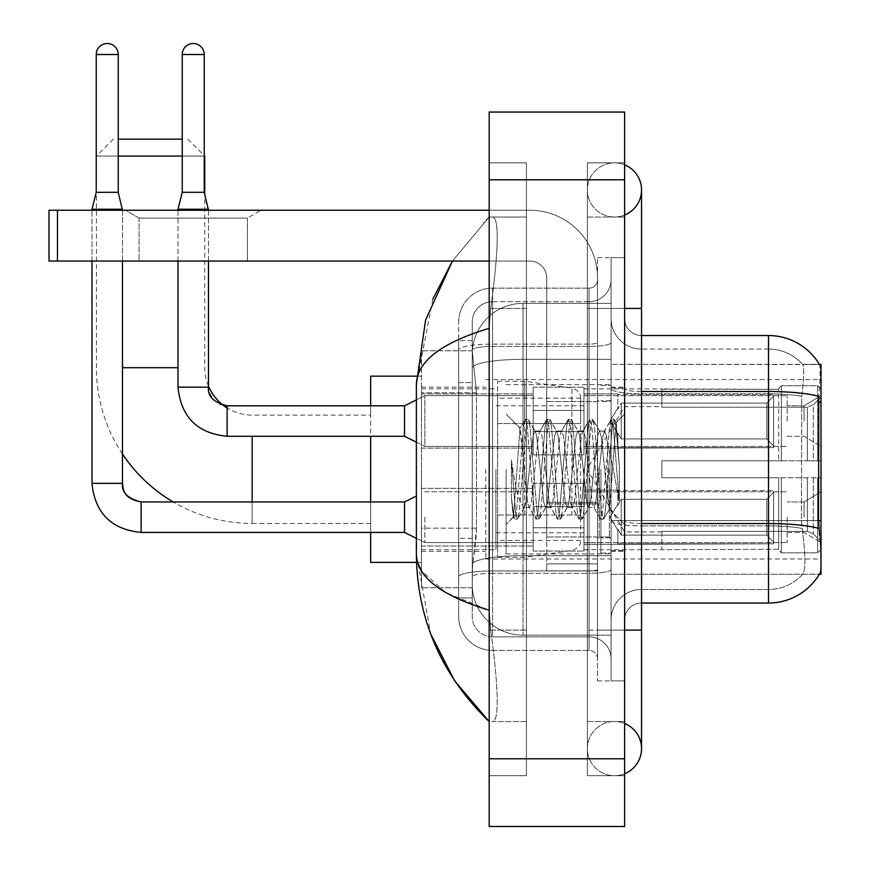 <?xml version="1.0" encoding="UTF-8"?>
<svg xmlns="http://www.w3.org/2000/svg" width="870" height="870" viewBox="0 0 870 870"><rect width="100%" height="100%" fill="white"/><g stroke="black" fill="none" stroke-linecap="round" stroke-linejoin="round"><path stroke-width="0.65" stroke-dasharray="4.35 3.26" d="M820.997 469.278L820.997 559.008L820.997 469.278M485.786 469.278L485.786 559.008L485.786 469.278M820.997 421.036L820.997 395.643L820.997 421.036M804.065 421.036L804.065 405.801L804.065 421.036M820.997 517.193L820.997 542.586L820.997 517.193M804.065 517.193L804.065 501.957L804.065 517.193M533.19 421.036L533.19 387.172L533.19 421.036M421.461 421.036L421.461 393.947L421.461 421.036M533.19 517.193L533.19 551.058L533.19 517.193M421.461 517.193L421.461 488.374L421.461 517.193M583.977 421.036L583.977 387.172L583.977 421.036M583.977 517.193L583.977 551.058L583.977 517.193M787.143 421.036L787.143 395.643L787.143 421.036M787.143 517.193L787.143 542.586L787.143 517.193M476.488 528.177L476.151 536.997L472.453 567.479L476.488 528.177L476.488 392.74L476.488 528.177L421.461 528.177L421.461 587.794L421.461 392.74L421.461 528.177L476.488 528.177M472.453 567.479L472.247 584.401A50.786 50.786 0 0 0 523.033 635.198L611.066 635.198L611.066 359.332L611.066 635.198L523.033 635.198L611.066 635.198L523.033 635.198L523.033 555.712A50.786 8.82 180 0 0 472.856 563.173A50.786 8.82 180 0 1 523.033 555.712L611.066 555.712L611.066 303.369L611.066 555.712L523.033 555.712L523.033 359.332L611.066 359.332L611.066 303.369L611.066 359.332L523.033 359.332L523.033 303.369L611.066 303.369L523.033 303.369A50.786 50.786 0 0 0 472.312 351.469L476.488 392.74L472.312 351.469A50.786 50.786 0 0 1 523.033 303.369L611.066 303.369L523.033 303.369A50.786 50.786 0 0 0 472.247 354.155L472.247 368.151L472.247 354.155A50.786 50.786 0 0 1 523.033 303.369L523.033 635.198A50.786 50.786 0 0 1 472.247 584.401L472.453 567.479M624.616 318.605A16.932 16.932 0 0 0 641.538 335.537A16.932 16.932 0 0 1 624.616 318.605L624.616 619.962L624.616 318.605A16.932 16.932 0 0 0 641.538 335.537L641.538 391.5L641.538 335.537L768.514 335.537A59.258 59.258 0 0 1 819.464 364.53C820.475 367.281 820.247 377.885 818.79 396.339C820.247 377.928 820.475 367.325 819.464 364.53L611.066 364.323L820.997 364.323L820.997 574.243L611.066 574.243L611.066 364.323L611.066 574.243L819.333 574.243A59.258 59.258 0 0 0 819.627 573.743L819.333 574.243M421.461 469.278L421.461 562.401L421.461 469.278M472.247 584.401L472.356 587.794L472.247 584.401A50.786 50.786 0 0 0 523.033 635.198A50.786 50.786 0 0 1 472.247 584.401L472.247 368.151L472.247 584.401A50.786 50.786 0 0 0 523.033 635.198A50.786 50.786 0 0 1 472.247 584.401M472.356 587.794L421.461 587.794L472.356 587.794M472.356 350.773L421.461 350.773L421.461 392.74L421.461 350.773L472.356 350.773M624.616 469.278L624.616 551.395L624.616 469.278M611.066 469.278L611.066 553.929L611.066 469.278M600.909 469.278L600.909 553.081L600.909 469.278M819.627 535.311C821.334 556.485 821.334 569.295 819.627 573.743C821.334 569.328 821.334 556.517 819.627 535.311L818.539 520.597L611.066 520.597L611.066 388.553L611.066 520.608A30.472 5.296 0 0 0 641.538 525.904L641.538 603.03L641.538 525.904A30.472 5.296 0 0 1 611.066 520.608L820.997 520.597M803.032 535.311C805.522 556.485 805.522 569.295 803.032 573.743A45.708 45.708 0 0 1 768.514 589.479L641.538 589.479L768.514 589.479A45.708 45.708 0 0 0 803.032 573.743C805.522 569.328 805.522 556.517 803.032 535.311L801.4 520.597L801.759 396.339C803.945 377.939 804.282 367.336 802.771 364.53L802.771 364.53A45.708 45.708 0 0 0 768.514 349.077A45.708 45.708 0 0 1 802.771 364.53C804.282 367.303 803.945 377.906 801.759 396.339L801.4 520.597L803.032 535.311M641.538 603.03A16.932 16.932 0 0 0 624.616 619.962A16.932 16.932 0 0 1 641.538 603.03L768.514 603.03L768.514 349.077L641.538 349.077A30.472 30.472 0 0 1 611.066 318.605L611.066 388.553L611.066 318.605A30.472 30.472 0 0 0 641.538 349.077L641.538 525.904L641.538 349.077A30.472 30.472 0 0 1 611.066 318.605M611.066 630.119L611.066 257.661L611.066 680.905L611.066 630.119L611.066 680.905L624.616 680.905L624.616 630.119L624.616 680.905L611.066 680.905L624.616 680.905L611.066 680.905L611.066 308.448L611.066 630.119L624.616 630.119L624.616 257.661L624.616 721.534L624.616 257.661L611.066 257.661L624.616 257.661L611.066 257.661L611.066 308.448L611.066 257.661L624.616 257.661L624.616 775.714L624.616 217.032L624.616 630.119L597.527 630.119L597.527 257.661L597.527 680.905L597.527 630.119L611.066 630.119M819.464 364.53A59.258 59.258 0 0 0 768.514 335.537L768.514 391.5A59.258 10.288 180 0 1 818.79 396.339L818.539 520.597L801.4 520.597L818.539 520.597M818.964 528.438A59.258 10.288 180 0 0 768.514 523.544L641.538 523.544L641.538 391.5L768.514 391.5L768.514 525.904A45.708 7.939 180 0 1 802.042 528.438A45.708 7.939 180 0 0 768.514 525.904L768.514 393.849A45.708 7.939 180 0 1 801.759 396.339A45.708 7.939 180 0 0 768.514 393.849L768.514 349.077A45.708 45.708 0 0 1 802.771 364.53A45.708 45.708 0 0 0 768.514 349.077L641.538 349.077M611.066 619.962A30.472 30.472 0 0 1 641.538 589.479A30.472 30.472 0 0 0 611.066 619.962A30.472 30.472 0 0 1 641.538 589.479M819.333 364.323L802.586 364.323L819.333 364.323M472.247 597.951L458.697 597.951L458.697 538.345L458.697 597.951L472.247 597.951L472.247 538.345L472.247 597.951M472.247 321.998A20.314 20.314 0 0 1 492.561 301.683A20.314 20.314 0 0 0 472.247 321.998L472.247 349.979L472.247 321.998A20.314 20.314 0 0 1 492.561 301.683L492.561 636.883A20.314 20.314 0 0 1 472.247 616.569L472.247 349.979L472.247 616.569A20.314 20.314 0 0 0 492.561 636.883L589.055 636.883L589.055 582.715L589.055 650.434L589.055 570.948L589.055 636.883L492.561 636.883L492.561 573.308L589.055 573.308L589.055 582.715L589.055 573.308A22.011 3.817 0 0 0 611.066 569.48L611.066 342.628L611.066 569.48A22.011 3.817 0 0 1 589.055 573.308L589.055 346.445L589.055 573.308L492.561 573.308L492.561 301.683L589.055 301.683A22.011 22.011 0 0 0 611.066 279.672L611.066 342.628L611.066 279.672A22.011 22.011 0 0 1 589.055 301.683L589.055 346.445L589.055 301.683A22.011 22.011 0 0 0 611.066 279.672M458.697 582.715L458.697 616.569L458.697 582.715M492.561 650.434A33.865 33.865 0 0 1 458.697 616.569A33.865 33.865 0 0 0 492.561 650.434L589.055 650.434A8.461 8.461 0 0 1 597.527 658.894L597.527 279.672L597.527 658.894A8.461 8.461 0 0 0 589.055 650.434L492.561 650.434M597.527 469.278L597.527 553.929L597.527 469.278M597.527 257.661L611.066 257.661L597.527 257.661M597.527 680.905L611.066 680.905L597.527 680.905M458.697 321.998A33.865 33.865 0 0 1 492.561 288.133L492.561 570.948L492.561 288.133A33.865 33.865 0 0 0 458.697 321.998L458.697 576.832L458.697 321.998A33.865 33.865 0 0 1 492.561 288.133L589.055 288.133A8.461 8.461 0 0 0 597.527 279.672A8.461 8.461 0 0 1 589.055 288.133L589.055 570.948L589.055 288.133A8.461 8.461 0 0 0 597.527 279.672M492.561 288.133L589.055 288.133M458.697 382.582L458.697 538.345L458.697 340.616L458.697 382.582L472.247 382.582L472.247 538.345L472.247 340.616L472.247 382.582L458.697 382.582M492.561 301.683L589.055 301.683M611.066 658.894A22.011 22.011 0 0 0 589.055 636.883A22.011 22.011 0 0 1 611.066 658.894A22.011 22.011 0 0 0 589.055 636.883M472.247 340.616L458.697 340.616L472.247 340.616M506.101 469.278L506.101 553.929L506.101 469.278M523.033 457.337L519.966 428.399L513.485 517.095L511.397 497.694L511.397 460.099L512.822 469.278C515.899 489.853 519.303 502.033 523.033 505.84L523.033 469.278L523.033 505.84L524.088 507.547L523.033 505.84C519.303 502.033 515.899 489.853 512.822 469.278L511.397 460.099L515.584 512.495L517.378 519.183L515.584 512.495L511.397 460.099L511.397 497.694L514.246 518.803L511.397 497.694L513.191 516.997L514.681 519.183L513.191 516.997L506.101 524.469L513.485 517.095L519.966 428.399L525.001 419.764L523.642 426.072L516.476 512.495L514.681 519.183L517.813 518.803L514.681 519.183L516.476 512.495L523.642 426.072L525.437 419.383L519.966 428.399L506.101 414.087L520.303 428.29L523.033 457.337L523.033 469.278L523.033 457.337L524.088 469.278L523.033 457.337M545.599 469.278L542.01 436.153L540.216 431.02L539.65 431.498L538.421 436.153L531.255 502.414L529.471 507.547L528.906 507.058L527.677 502.414L524.088 469.278L527.677 502.414L528.906 507.058L535.746 518.803L534.397 512.495L527.231 426.072L525.437 419.383L528.123 419.383L526.328 426.072L519.162 512.495L517.813 518.803L524.664 507.058L524.088 507.547L529.471 507.547L535.746 518.803L534.397 512.495L527.231 426.072L525.437 419.383L528.123 419.383L526.328 426.072L519.162 512.495L517.813 518.803L524.088 507.547L529.471 507.547L531.255 502.414L538.421 436.153L539.65 431.498L546.501 419.764L545.142 426.072L537.975 512.495L536.192 519.183L535.746 518.803L538.878 519.183L537.084 512.495L529.917 426.072L528.123 419.383L535.409 431.498L534.843 431.02L533.049 436.153L525.882 502.414L524.664 507.058L525.882 502.414L533.049 436.153L534.843 431.02L540.216 431.02L546.501 419.764L545.142 426.072L537.975 512.495L536.192 519.183L538.878 519.183L537.084 512.495L529.917 426.072L528.568 419.764L534.843 431.02L540.216 431.02L542.01 436.153L549.177 502.414L550.405 507.058L549.177 502.414L545.599 469.278M540.216 469.278L536.638 436.153L535.409 431.498L536.638 436.153L543.804 502.414L545.599 507.547L543.804 502.414L540.216 469.278M567.099 469.278L563.51 436.153L561.715 431.02L561.15 431.498L559.932 436.153L552.765 502.414L550.971 507.547L550.405 507.058L557.246 518.803L555.897 512.495L548.731 426.072L546.501 419.764L549.622 419.383L547.828 426.072L540.661 512.495L538.878 519.183L546.164 507.058L545.599 507.547L550.971 507.547L557.246 518.803L555.897 512.495L548.731 426.072L546.936 419.383L549.622 419.383L547.828 426.072L540.661 512.495L539.313 518.803L545.599 507.547L550.971 507.547L552.765 502.414L559.932 436.153L561.15 431.498L568.001 419.764L566.642 426.072L559.475 512.495L557.692 519.183L557.246 518.803L560.378 519.183L558.583 512.495L551.417 426.072L549.622 419.383L556.909 431.498L556.343 431.02L554.549 436.153L547.382 502.414L546.164 507.058L547.382 502.414L554.549 436.153L556.343 431.02L561.715 431.02L568.001 419.764L566.642 426.072L559.475 512.495L557.692 519.183L560.378 519.183L558.583 512.495L551.417 426.072L550.068 419.764L556.343 431.02L561.715 431.02L563.51 436.153L570.676 502.414L571.905 507.058L570.676 502.414L567.099 469.278M561.715 469.278L558.138 436.153L556.909 431.498L558.138 436.153L565.304 502.414L567.099 507.547L565.304 502.414L561.715 469.278M588.598 469.278L585.01 436.153L583.215 431.02L582.65 431.498L581.432 436.153L574.265 502.414L572.471 507.547L571.905 507.058L578.746 518.803L577.397 512.495L570.231 426.072L568.001 419.764L571.122 419.383L569.339 426.072L562.172 512.495L560.378 519.183L567.664 507.058L567.099 507.547L572.471 507.547L578.746 518.803L577.397 512.495L570.231 426.072L568.436 419.383L571.122 419.383L569.339 426.072L562.172 512.495L560.813 518.803L567.099 507.547L572.471 507.547L574.265 502.414L581.432 436.153L582.65 431.498L589.501 419.764L588.142 426.072L580.975 512.495L579.192 519.183L578.746 518.803L581.878 519.183L580.083 512.495L572.917 426.072L571.122 419.383L578.409 431.498L577.843 431.02L576.049 436.153L568.882 502.414L567.664 507.058L568.882 502.414L576.049 436.153L577.843 431.02L583.215 431.02L589.501 419.764L588.142 426.072L580.975 512.495L579.192 519.183L581.878 519.183L580.083 512.495L572.917 426.072L571.568 419.764L577.843 431.02L583.215 431.02L585.01 436.153L592.176 502.414L593.405 507.058L592.176 502.414L588.598 469.278M583.215 469.278L579.637 436.153L578.409 431.498L579.637 436.153L586.804 502.414L588.598 507.547L586.804 502.414L583.215 469.278M607.684 444.7L607.684 498.195L601.137 436.153L599.343 431.02L597.549 436.153L590.382 502.414L588.598 507.547L593.971 507.547L600.246 518.803L598.897 512.495L591.731 426.072L589.501 419.764L592.622 419.383L590.839 426.072L583.672 512.495L581.878 519.183L589.164 507.058L588.598 507.547L593.971 507.547L600.246 518.803L598.897 512.495L591.731 426.072L589.936 419.383L592.622 419.383L590.839 426.072L583.672 512.495L582.313 518.803L589.164 507.058L590.382 502.414L597.549 436.153L599.343 431.02L604.715 431.02L602.932 436.153L595.765 502.414L593.971 507.547L595.765 502.414L602.932 436.153L604.15 431.498L611.001 419.764L609.652 426.072L602.486 512.495L600.692 519.183L600.246 518.803L603.378 519.183L601.583 512.495L594.417 426.072L592.622 419.383L599.908 431.498L604.715 431.02L611.001 419.764L609.652 426.072L602.486 512.495L600.692 519.183L603.378 519.183L601.583 512.495L594.417 426.072L593.068 419.764L599.908 431.498L601.137 436.153L609.217 509.07L616.319 422.776L619.32 466.418L619.32 502.349L613.393 469.278L607.684 444.7L606.51 436.153L604.715 431.02L606.51 436.153L607.684 444.7L607.684 498.195L609.555 508.939L616.025 422.679L619.32 466.418L615.916 426.072L614.122 419.383L612.339 426.072L605.172 512.495L603.378 519.183L605.172 512.495L612.339 426.072L614.122 419.383L615.916 426.072L619.32 466.418L619.32 502.349L613.23 426.072L611.001 419.764L614.122 419.383L611.436 419.383L613.23 426.072L619.32 502.349L613.393 469.278L607.684 444.7M139.069 218.076L125.519 210.257L260.967 210.257L125.519 210.257L260.967 210.257L125.519 210.257L139.069 218.076L139.069 261.043L247.417 261.043L139.069 261.043L247.417 261.043L139.069 261.043L139.069 218.076L247.417 218.076L260.967 210.257L247.417 218.076L139.069 218.076L247.417 218.076L247.417 261.043L247.417 218.076L139.069 218.076M546.741 469.278L546.741 536.997L546.741 469.278M546.741 570.861L597.527 570.861L546.741 570.861L546.741 563.869L546.741 570.861L597.527 570.861L597.527 277.976A67.719 67.719 0 0 0 529.808 210.257L49.003 210.257L57.463 210.257L49.003 210.257L49.003 261.043L49.003 210.257L49.003 261.043L529.808 261.043A16.932 16.932 0 0 1 546.741 277.976L546.741 570.861L546.741 502.403L597.527 502.403L597.527 277.976A67.719 67.719 0 0 0 529.808 210.257L57.463 210.257L57.463 261.043L529.808 261.043A16.932 16.932 0 0 1 546.741 277.976L546.741 502.403L597.527 502.403L597.527 570.861L546.741 570.861M489.179 210.257L529.808 210.257A67.719 67.719 0 0 1 597.527 277.976L597.527 563.869L597.527 277.976A67.719 67.719 0 0 0 529.808 210.257L57.463 210.257L57.463 261.043L49.003 261.043L529.808 261.043A16.932 16.932 0 0 1 546.741 277.976L546.741 502.403L546.741 277.976A16.932 16.932 0 0 0 529.808 261.043L489.179 261.043M252.159 436.272L252.159 523.457A155.752 155.752 0 0 1 173.195 501.957M122.474 453.966A155.752 155.752 0 0 1 96.407 367.705L96.407 156.078L204.754 156.078M370.663 562.401L370.663 415.11L252.159 415.11A47.404 47.404 0 0 1 227.103 407.943M223.525 405.474A47.404 47.404 0 0 1 223.47 405.442L219.838 404.322L213.933 400.341L208.996 391.533L208.485 387.172L208.485 209.246L178.002 209.246L193.249 209.246L178.002 209.246L178.002 387.172L208.485 387.172L178.002 387.172C180.949 416.958 197.316 433.325 227.103 436.272L227.103 405.801L227.103 421.036L227.103 405.822L404.528 405.801L404.528 436.272L404.528 405.801L404.528 436.272L424.843 446.43L424.843 395.643L424.843 446.43L533.19 446.43L424.843 446.43L416.382 442.199M208.485 386.128A47.404 47.404 0 0 1 204.754 367.705L204.754 194.347M182.243 139.156L118.244 139.156M113.339 139.156L96.407 156.078L118.244 156.078M204.243 156.078L182.243 156.078M187.822 139.156L204.243 155.578M661.863 460.817L661.863 469.278L661.863 460.817L807.338 460.817L661.863 460.817L778.672 460.817L778.672 388.466L778.672 460.817L781.38 460.817L781.38 385.736L781.38 460.817L661.863 460.817L661.863 477.75L778.672 477.75L778.672 549.253L778.672 477.75L661.863 477.75L661.863 460.817M661.863 407.214L807.338 407.214L661.863 407.214L661.863 388.868L778.672 389.314L778.672 388.466L778.672 389.314L661.863 389.314L661.863 407.214M583.977 469.278L583.977 549.699L583.977 469.278M778.672 549.253L661.863 549.699L778.672 549.253L781.38 552.831L817.615 552.831L820.997 549.427L820.997 477.75L820.997 549.427L817.615 552.831L817.615 477.75L817.615 552.831L781.38 552.831L781.38 477.75L781.38 552.831L778.672 550.101L778.672 477.75L778.672 549.253M495.943 469.278L495.943 549.699L495.943 469.278M370.663 501.957L370.663 532.429M781.38 477.75L817.615 477.75L781.38 477.75M781.38 385.736L778.672 388.466L781.38 385.736L817.615 385.736L817.615 460.817L817.615 385.736L781.38 385.736M781.38 460.817L817.615 460.817L781.38 460.817M820.997 477.75L817.615 477.75L820.997 477.75L820.997 549.427L820.997 541.586L813.319 533.854L807.338 531.352L813.319 533.854L820.997 541.586L820.997 477.75L813.319 477.75L820.997 477.75M817.615 460.817L820.997 460.817L820.997 389.14L820.997 460.817L817.615 460.817M820.997 389.14L817.615 385.736L820.997 389.14L820.997 460.817L820.997 389.14M813.319 404.713L820.997 396.981L813.319 404.713L807.338 407.214L813.319 404.713L813.319 460.817L820.997 460.817L807.338 460.817L813.319 460.817L813.319 404.713M807.338 477.75L661.863 477.75L661.863 469.278L661.863 477.75L807.338 477.75L807.338 531.352L661.863 531.352L807.338 531.352L807.338 477.75M370.663 415.11L370.663 376.166M370.663 405.801L370.663 436.272M661.863 531.352L661.863 549.253L661.863 531.352M524.73 514.996L524.73 381.245L524.73 423.57L497.64 423.57L497.64 381.245L497.64 557.322L497.64 514.996L580.594 514.996L580.594 398.177L580.594 423.581L497.64 423.57L497.64 398.177L497.64 540.39L497.64 514.996L580.594 514.996L580.594 540.4L497.64 540.39M571.905 423.57L571.905 388.107C577.963 390.173 580.866 393.534 580.594 398.166L580.594 423.57L524.73 423.57M118.244 54.505L96.233 54.505A11.005 11.005 0 0 1 107.238 43.5A11.005 11.005 0 0 1 118.244 54.505L118.244 192.313L96.233 192.313L107.238 192.313L96.233 192.313L92.002 209.246L122.474 209.246L92.002 209.246L92.002 483.339L122.474 483.339L122.474 209.246L92.002 209.246M773.593 517.193L773.593 543.804L617.841 543.804L773.593 543.804L773.593 542.075L766.818 535.115L766.818 517.193L766.818 535.115L773.593 542.075L773.593 543.804L617.841 544.283L617.841 529.145L621.223 535.115L766.818 535.115L621.223 535.115L621.223 499.282L617.841 505.242L621.223 499.282L766.818 499.282L621.223 499.282L617.841 505.242L617.841 490.582L773.593 490.582L773.593 543.804L773.593 492.311L766.818 499.282L773.593 492.311L773.593 542.075L766.818 535.115L766.818 499.282L766.818 535.115L773.593 542.075L773.593 543.804L773.593 517.193L773.593 543.804L617.841 544.283L617.841 529.145L617.841 543.804L617.841 529.145L621.223 535.115L617.841 529.145L621.223 535.115L621.223 499.282L766.818 499.282L621.223 499.282L621.223 517.193L621.223 499.282L617.841 505.242L617.841 490.104L617.841 505.242L617.841 490.582L773.593 490.582L773.593 492.311L766.818 499.282L773.593 492.311L773.593 542.075L773.593 490.582L773.593 517.193L773.593 490.582L617.841 490.582L773.593 490.582L773.593 517.193M424.843 517.193L424.843 542.586L424.843 517.193M416.382 496.03L404.528 501.957L404.528 532.429L404.528 501.957L404.528 532.429L424.843 542.586L533.19 542.586L424.843 542.586L416.382 538.356M96.233 54.505L96.233 192.313M583.977 527.764L583.977 483.339L583.977 551.058L583.977 527.764L533.19 527.764L583.977 527.764L583.977 506.623L533.19 506.623L533.19 483.339L533.19 506.623L583.977 506.623L583.977 551.058L583.977 527.764L533.19 527.764L533.19 551.058L533.19 527.764L583.977 527.764M533.19 506.623L533.19 551.058L533.19 483.339L533.19 506.623L583.977 506.623L533.19 506.623L533.19 527.764L533.19 506.623M621.223 535.115L766.818 535.115L621.223 535.115L621.223 517.193L621.223 535.115M122.474 261.043L122.474 210.257M92.002 261.043L92.002 210.257M766.818 517.193L766.818 499.282L766.818 517.193M204.243 54.505L182.243 54.505A11.005 11.005 0 0 1 193.249 43.5A11.005 11.005 0 0 1 204.243 54.505L204.243 192.313L182.243 192.313L193.249 192.313L182.243 192.313L178.002 209.246M773.593 421.036L773.593 447.637L617.841 447.637L773.593 447.637L773.593 445.918L766.818 438.948L766.818 421.036L766.818 438.948L773.593 445.918L773.593 447.637L617.841 448.115L617.841 432.988L621.223 438.948L766.818 438.948L621.223 438.948L621.223 403.114L617.841 409.085L621.223 403.114L766.818 403.114L621.223 403.114L617.841 409.085L617.841 394.425L773.593 394.425L773.593 447.637L773.593 396.154L766.818 403.114L773.593 396.154L773.593 445.918L766.818 438.948L766.818 403.114L766.818 438.948L773.593 445.918L773.593 447.637L773.593 421.036L773.593 447.637L617.841 448.115L617.841 432.988L617.841 447.637L617.841 432.988L621.223 438.948L617.841 432.988L621.223 438.948L621.223 403.114L766.818 403.114L621.223 403.114L621.223 421.036L621.223 403.114L617.841 409.085L617.841 393.947L617.841 409.085L617.841 394.425L773.593 394.425L773.593 396.154L766.818 403.114L773.593 396.154L773.593 445.918L773.593 394.425L773.593 421.036L773.593 394.425L617.841 394.425L773.593 394.425L773.593 421.036M182.243 54.505L182.243 192.313M583.977 431.607L583.977 387.172L583.977 454.89L583.977 431.607L533.19 431.607L583.977 431.607L583.977 410.455L533.19 410.455L533.19 387.172L533.19 410.455L583.977 410.455L583.977 454.89L583.977 431.607L533.19 431.607L533.19 454.89L533.19 431.607L583.977 431.607M533.19 410.455L533.19 454.89L533.19 387.172L533.19 410.455L583.977 410.455L533.19 410.455L533.19 431.607L533.19 410.455M621.223 438.948L766.818 438.948L621.223 438.948L621.223 421.036L621.223 438.948M208.485 261.043L208.485 210.257M178.002 261.043L178.002 210.257M766.818 421.036L766.818 403.114L766.818 421.036M424.843 421.036L424.843 395.643L424.843 421.036M597.527 563.869L597.527 570.861L597.527 563.869L546.741 563.869L597.527 563.869M614.459 721.534A27.09 27.09 0 0 0 587.37 748.624A27.09 27.09 0 0 0 624.616 773.734A27.09 27.09 0 0 1 614.459 775.714A27.09 27.09 0 0 0 624.616 773.734A27.09 27.09 0 0 1 587.37 748.624A27.09 27.09 0 0 1 624.616 723.514A27.09 27.09 0 0 0 614.459 721.534A27.09 27.09 0 0 1 641.538 748.624A27.09 27.09 0 0 0 614.459 721.534M614.459 217.032A27.09 27.09 0 0 1 587.37 189.943A27.09 27.09 0 0 1 624.616 164.832A27.09 27.09 0 0 0 614.459 162.853A27.09 27.09 0 0 1 624.616 164.832A27.09 27.09 0 0 0 587.37 189.943A27.09 27.09 0 0 0 624.616 215.053A27.09 27.09 0 0 1 614.459 217.032A27.09 27.09 0 0 0 641.538 189.943A27.09 27.09 0 0 1 614.459 217.032M432.858 299.062L416.382 384.29L416.382 554.277L430.813 634.208M489.179 112.067L624.616 112.067L624.616 826.5L489.179 826.5L489.179 112.067M489.179 308.448L489.179 630.119L489.179 162.853L489.179 308.448L526.415 308.448L526.415 775.714L489.179 775.714L489.179 630.119L489.179 775.714L526.415 775.714L526.415 162.853L489.179 162.853L526.415 162.853L526.415 630.119L526.415 308.448L489.179 308.448M624.616 162.853L624.616 308.448L624.616 162.853L587.37 162.853L587.37 775.714L624.616 775.714L587.37 775.714L587.37 162.853L624.616 162.853M624.616 308.448L587.37 308.448L624.616 308.448L587.37 308.448L587.37 630.119L587.37 217.032L587.37 308.448L641.538 308.448L614.459 308.448L641.538 308.448L641.538 630.119L587.37 630.119L587.37 721.534L587.37 630.119L624.616 630.119M587.37 721.534L624.616 721.534L587.37 721.534M587.37 217.032L624.616 217.032L587.37 217.032M526.415 721.534L526.415 630.119L526.415 721.534L491.876 721.534C500.62 722.981 497.433 678.839 490.702 630.119C497.401 678.665 500.641 722.959 491.876 721.534L526.415 721.534M416.382 384.29C416.915 361.507 441.188 342.856 489.179 328.338L490.702 308.448C497.401 259.902 500.641 215.608 491.876 217.032L489.179 217.032L491.876 217.032C500.62 215.586 497.433 259.728 490.702 308.448L489.179 328.338L489.179 610.229L490.702 630.119L489.179 610.229L445.897 592.753L421.461 570.861M526.415 217.032L491.876 217.032L526.415 217.032M489.179 328.338L489.179 610.229M452.454 261.043L489.179 217.032L452.454 261.043M417.578 562.401L416.382 554.277M820.997 402.092L818.539 402.092M473.574 366.15A50.786 8.82 180 0 1 523.033 359.332A50.786 8.82 180 0 0 473.574 366.15M472.247 354.155A50.786 50.786 0 0 1 523.033 303.369L523.033 555.712A50.786 8.82 0 0 0 472.247 564.532A50.786 8.82 180 0 1 523.033 555.712L523.033 303.369A50.786 50.786 0 0 0 472.312 351.469M476.488 392.74L421.461 392.74L476.488 392.74M641.538 391.5A16.932 2.936 -0 0 1 624.616 388.553A16.932 2.936 0 0 0 641.538 391.5L641.538 523.544A16.932 2.936 0 0 1 624.616 520.608A16.932 2.936 0 0 0 641.538 523.544M768.514 393.849L641.538 393.849A30.472 5.296 0 0 1 611.066 388.553A30.472 5.296 0 0 0 641.538 393.849L768.514 393.849M768.514 525.904L641.538 525.904L768.514 525.904M492.561 570.948A33.865 5.883 180 0 0 458.697 576.832A33.865 5.883 180 0 1 492.561 570.948L589.055 570.948A8.461 1.468 0 0 0 597.527 569.48A8.461 1.468 0 0 1 589.055 570.948L492.561 570.948M597.527 308.448L611.066 308.448L597.527 308.448M492.561 344.096L589.055 344.096A8.461 1.468 -0 0 0 597.527 342.628A8.461 1.468 0 0 1 589.055 344.096L492.561 344.096A33.865 5.883 180 0 0 458.697 349.979A33.865 5.883 180 0 1 492.561 344.096M492.561 346.445L589.055 346.445A22.011 3.817 0 0 0 611.066 342.628A22.011 3.817 0 0 1 589.055 346.445L492.561 346.445A20.314 3.523 180 0 0 472.247 349.979A20.314 3.523 180 0 1 492.561 346.445M492.561 573.308A20.314 3.523 180 0 0 472.247 576.832A20.314 3.523 180 0 1 492.561 573.308M492.561 636.883A20.314 20.314 0 0 1 472.247 616.569M472.247 538.345L458.697 538.345L472.247 538.345M609.381 469.278L609.381 536.997L609.381 469.278M599.223 469.278L599.223 536.997L599.223 469.278M597.527 502.403L546.741 502.403L597.527 502.403M597.527 503.871L546.741 503.871L597.527 503.871M178.002 367.705L122.474 367.705M370.663 523.457L252.159 523.457L252.159 501.957M807.338 407.214L807.338 460.817L807.338 407.214M813.319 477.75L813.319 533.854L813.319 477.75M497.64 381.245L524.73 381.245L571.905 388.107L571.905 514.996M141.103 532.396L141.103 517.193L141.103 532.396M141.103 501.99L141.103 532.429L404.528 532.429M208.485 387.172L178.002 387.172M57.463 261.043L57.463 210.257M614.459 630.119L641.538 630.119L614.459 630.119M489.179 179.785L624.616 179.785M489.179 758.781L624.616 758.781M526.415 630.119L489.179 630.119L526.415 630.119M526.415 308.448L490.702 308.448L526.415 308.448M523.033 555.712L611.066 555.712L523.033 555.712M523.033 359.332L611.066 359.332L523.033 359.332A50.786 8.82 180 0 0 472.247 368.151A50.786 8.82 0 0 1 523.033 359.332M485.786 379.559L820.997 379.559M804.065 405.801L820.997 395.643L804.065 405.801L787.143 405.801L804.065 405.801M804.065 501.957L820.997 491.8L804.065 501.957L787.143 501.957L804.065 501.957M421.461 393.947L533.19 393.947L421.461 393.947M421.461 488.374L533.19 488.374L421.461 488.374M533.19 387.172L583.977 387.172L533.19 387.172M533.19 483.339L583.977 483.339L533.19 483.339M583.977 395.643L787.143 395.643L583.977 395.643M583.977 491.8L787.143 491.8L583.977 491.8M421.461 387.172L485.786 387.172M421.461 551.395L485.786 551.395M787.143 532.429L804.065 532.429L820.997 542.586L804.065 532.429L787.143 532.429M787.143 436.272L804.065 436.272L820.997 446.43L804.065 436.272L787.143 436.272M583.977 542.586L787.143 542.586L583.977 542.586M583.977 446.43L787.143 446.43L583.977 446.43M533.19 551.058L583.977 551.058L533.19 551.058M533.19 454.89L583.977 454.89L533.19 454.89M421.461 546.012L533.19 546.012L421.461 546.012M421.461 448.115L533.19 448.115L421.461 448.115M485.786 559.008L820.997 559.008M611.066 387.172L624.616 387.172L611.066 387.172M600.909 553.081L611.066 553.081L600.909 553.081M611.066 400.722L600.909 400.722L611.066 400.722M611.066 537.845L600.909 537.845L611.066 537.845M600.909 385.475L611.066 385.475L600.909 385.475M611.066 551.395L624.616 551.395L611.066 551.395M597.527 401.559L546.741 401.559L597.527 401.559M597.527 536.997L546.741 536.997L597.527 536.997M611.066 550.547L624.616 550.547L611.066 550.547M609.381 401.559L611.066 399.874L609.381 401.559L599.223 401.559L597.527 399.874L599.223 401.559L609.381 401.559M599.223 536.997L609.381 536.997L611.066 538.693L609.381 536.997L599.223 536.997L597.527 538.693L599.223 536.997M506.101 553.929L611.066 553.929L506.101 553.929M616.025 422.679L624.616 414.087L616.025 422.679M609.207 509.07L624.616 524.469L609.207 509.07M506.101 384.638L611.066 384.638L506.101 384.638M611.066 388.02L624.616 388.02L611.066 388.02M609.565 508.95L603.813 518.803L609.565 508.95M616.319 422.776L614.568 419.764L616.319 422.776M661.863 531.918L624.616 531.918L586.978 469.278L624.616 406.638L661.863 406.638M583.977 549.699L661.863 549.699M495.943 532.766L583.977 532.766M421.461 549.699L495.943 549.699M416.523 562.401L421.461 562.401M416.523 376.166L421.461 376.166M421.461 388.868L495.943 388.868M495.943 405.801L583.977 405.801M583.977 388.868L661.863 388.868M580.594 398.166L497.64 398.177M497.64 557.322L524.73 557.322L571.905 550.46C577.963 548.383 580.866 545.033 580.594 540.4L580.594 540.4M583.977 544.283L617.841 544.283L583.977 544.283M610.033 517.193L617.841 504.208L610.033 517.193L617.841 530.178L610.033 517.193M118.244 192.313L122.474 209.246M583.977 490.104L617.841 490.104L583.977 490.104M424.843 491.8L533.19 491.8L424.843 491.8M404.528 501.957L141.103 501.957M583.977 448.115L617.841 448.115L583.977 448.115M610.033 421.036L617.841 408.041L610.033 421.036L617.841 434.021L610.033 421.036M404.528 436.272L227.103 436.272M204.243 192.313L208.485 209.246M583.977 393.947L617.841 393.947L583.977 393.947M416.382 399.874L424.843 395.643L533.19 395.643L424.843 395.643L404.528 405.801M587.37 630.119L587.37 748.624L587.37 630.119M587.37 308.448L587.37 189.943L587.37 308.448M641.538 630.119L641.538 748.624M641.538 308.448L641.538 189.943M489.179 217.032L483.285 222.72"/><path stroke-width="1.3" d="M819.333 574.243L819.627 573.743A59.258 59.258 0 0 1 768.514 603.03A59.258 59.258 0 0 0 819.333 574.243L820.997 574.243L820.997 364.323L819.464 364.53A59.258 59.258 0 0 0 768.514 335.537L641.538 335.537M819.627 535.311L818.539 520.597L818.79 396.339A59.258 10.288 180 0 0 768.514 391.5L768.514 335.537A59.258 59.258 0 0 1 819.464 364.53M818.964 528.438A59.258 10.288 180 0 0 768.514 523.544L768.514 603.03L641.538 603.03M173.195 501.957A155.752 155.752 0 0 1 122.474 453.966M227.103 407.943A47.404 47.404 0 0 1 223.525 405.474M416.382 399.874L404.528 405.801L404.528 436.272L227.103 436.272L227.103 405.801L223.47 405.442A47.404 47.404 0 0 1 208.485 386.128M118.244 139.156L182.243 139.156M182.243 156.078L118.244 156.078M204.754 194.347L204.754 156.078M370.663 436.272L370.663 501.957M370.663 532.429L370.663 562.401L416.523 562.401M416.523 376.166L370.663 376.166L370.663 405.801M118.244 192.313L96.233 192.313L96.233 54.505A11.005 11.005 0 0 1 107.238 43.5A11.005 11.005 0 0 1 118.244 54.505L118.244 192.313L122.474 210.257M416.382 538.356L404.528 532.429L404.528 501.957L416.382 496.03M92.002 261.043L92.002 483.339L122.474 483.339L122.474 261.043M92.002 210.257L92.002 209.246L122.474 209.246M204.243 192.313L182.243 192.313L182.243 54.505A11.005 11.005 0 0 1 193.249 43.5A11.005 11.005 0 0 1 204.243 54.505L204.243 192.313L208.485 210.257M178.002 261.043L178.002 387.172L208.485 387.172L208.485 261.043M178.002 210.257L178.002 209.246L208.485 209.246M57.463 261.043L49.003 261.043L49.003 210.257L57.463 210.257L57.463 261.043L489.179 261.043M489.179 210.257L57.463 210.257M624.616 773.734A27.09 27.09 0 0 0 624.616 723.514A27.09 27.09 0 0 1 624.616 773.734A27.09 27.09 0 0 0 641.538 748.624A27.09 27.09 0 0 1 624.616 773.734M624.616 164.832A27.09 27.09 0 0 1 624.616 215.053A27.09 27.09 0 0 0 624.616 164.832A27.09 27.09 0 0 1 641.538 189.943A27.09 27.09 0 0 0 624.616 164.832M489.179 328.338C441.286 342.769 417.024 361.431 416.382 384.29L416.382 554.277C416.915 577.06 441.188 595.711 489.179 610.229M489.179 826.5L624.616 826.5L624.616 112.067L489.179 112.067L489.179 826.5M416.382 384.29L425.582 320.062L452.454 261.043L432.858 299.062M430.813 634.208L454.695 680.938L489.179 721.534C441.362 675.12 417.1 619.375 416.382 554.277M421.461 570.861L417.578 562.401M820.997 402.092L818.539 402.092M820.997 520.597L818.539 520.597M641.538 523.544L768.514 523.544L768.514 391.5L641.538 391.5M122.474 367.705L178.002 367.705M252.159 501.957L252.159 436.272M404.528 532.429L141.103 532.429C111.316 529.482 94.95 513.126 92.002 483.339C94.95 513.126 111.316 529.482 141.103 532.429L141.103 501.99M96.233 54.505L118.244 54.505M182.243 54.505L204.243 54.505M208.485 387.172C207.451 396.209 213.661 402.408 227.103 405.801L404.528 405.801M624.616 630.119L641.538 630.119L641.538 189.943M624.616 308.448L641.538 308.448M489.179 758.781L624.616 758.781M489.179 179.785L624.616 179.785M122.474 483.339C121.452 492.366 127.662 498.575 141.103 501.957C122.42 498.249 123.507 489.244 122.474 483.339M404.528 501.957L141.103 501.957M96.233 192.313L92.002 209.246M404.528 436.272L416.382 442.199M178.002 387.172C180.949 416.958 197.316 433.325 227.103 436.272M182.243 192.313L178.002 209.246M641.538 630.119L641.538 748.624M489.179 721.534L483.285 715.847"/></g></svg>
